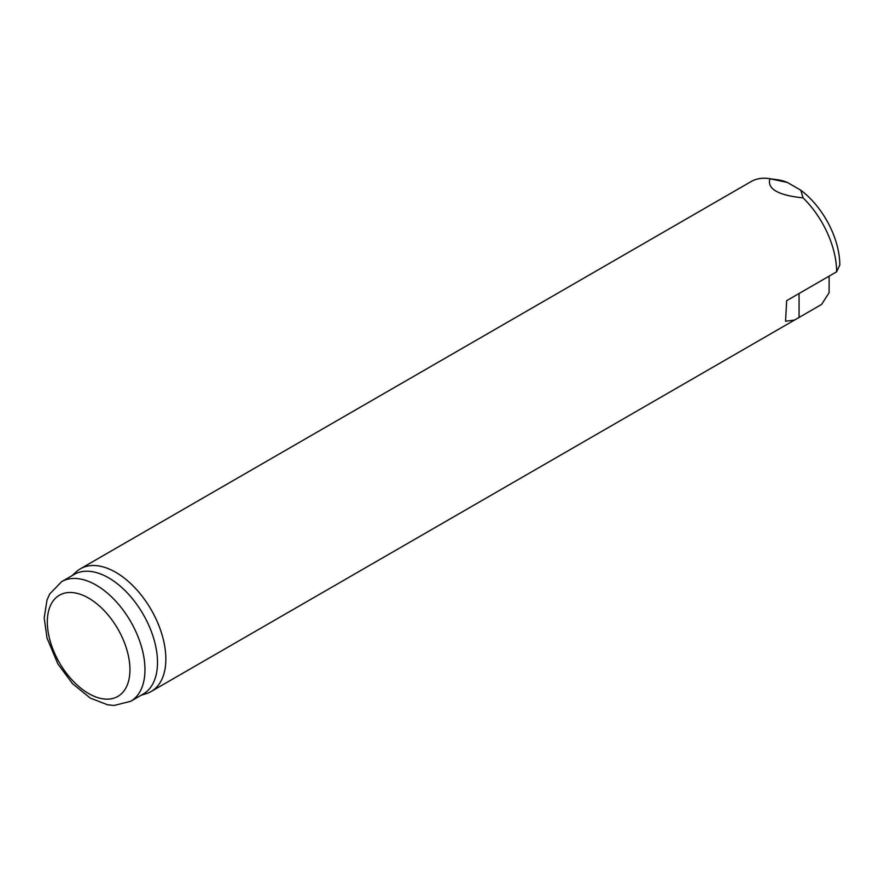 <?xml version="1.0" encoding="UTF-8"?>
<svg xmlns="http://www.w3.org/2000/svg" width="884" height="884" viewBox="0 0 884 884"><rect width="100%" height="100%" fill="white"/><g stroke="black" fill="none" stroke-linecap="round" stroke-linejoin="round"><path stroke-width="1.33" d="M720.372 199.309L751.488 181.353A70.83 40.896 60 0 1 768.671 178.546L777.732 179.783A64.698 37.349 60 0 1 787.346 182.435L800.76 190.171L803.103 197.872A70.83 40.896 60 0 1 836.629 271.808L786.661 300.659L785.567 321.268L794.661 319.997L821.601 304.428L829.115 292.726L829.115 276.139M800.76 190.171A64.698 37.349 60 0 1 839.8 264.968L836.629 271.808M71.969 575.705L76.212 571.849A70.83 40.896 60 0 1 80.356 568.821A70.83 40.896 60 0 1 115.76 572.324A70.83 40.896 60 0 1 162.037 634.745A70.83 40.896 60 0 1 151.175 691.498A70.83 40.896 60 0 1 146.49 693.575L141.031 695.31M803.103 197.872C790.771 196.646 781.743 194.403 776.019 191.132C770.384 187.839 768.373 183.717 769.975 178.756L787.346 182.435M768.671 178.546A70.83 40.896 60 0 1 769.975 178.756M61.615 581.683L74.134 574.456A69.062 39.868 60 0 1 108.666 577.871A69.062 39.868 60 0 1 153.783 638.734A69.062 39.868 60 0 1 143.197 694.062L130.666 701.299L114.102 705.454L107.605 704.802L90.29 698.084L72.599 683.73L57.902 663.983L47.007 637.972L44.2 617.916L47.007 599.993L49.714 593.993L61.615 581.683A69.062 39.868 60 0 1 96.146 585.097A69.062 39.868 60 0 1 141.252 645.961A69.062 39.868 60 0 1 130.666 701.299M799.059 317.444L799.059 293.488M88.632 598.114A58.432 33.736 60 0 1 124.412 690.338A58.432 33.736 60 0 1 52.852 649.022A58.432 33.736 60 0 1 88.632 598.114M785.578 321.268L785.578 319.964M151.175 691.498L794.661 319.986M80.356 568.821L723.83 197.309"/></g></svg>
